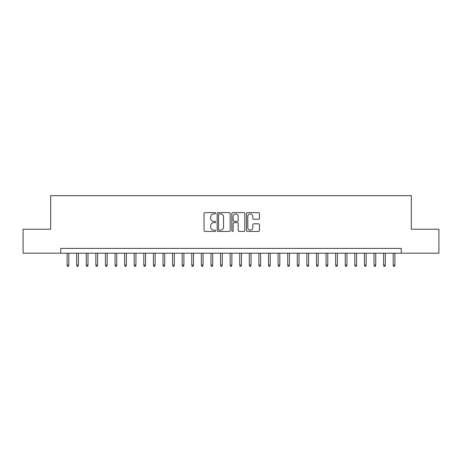 <?xml version="1.0" encoding="UTF-8"?>
<svg xmlns="http://www.w3.org/2000/svg" width="462" height="462" viewBox="0 0 462 462"><rect width="100%" height="100%" fill="white"/><g stroke="black" fill="none" stroke-linecap="round" stroke-linejoin="round"><path stroke-width="0.69" d="M215.656 213.277A0.658 0.658 0 0 0 214.997 212.618L204.989 212.618A0.941 0.941 0 0 0 204.048 213.56L204.048 230.503A0.941 0.941 0 0 0 204.989 231.445L214.997 231.445A0.658 0.658 0 0 0 215.656 230.786A0.658 0.658 0 0 0 214.997 230.128L213.698 230.128A3.015 3.015 0 0 1 210.689 227.113L210.689 225.704A3.015 3.015 0 0 1 213.698 222.69L214.997 222.69A0.658 0.658 0 0 0 215.656 222.031A0.658 0.658 0 0 0 214.997 221.373L213.698 221.373A3.015 3.015 0 0 1 210.689 218.359L210.689 216.949A3.015 3.015 0 0 1 213.698 213.935L214.997 213.935A0.658 0.658 0 0 0 215.656 213.277M258.518 219.254A0.941 0.941 0 0 0 259.459 218.312L259.459 213.56A0.941 0.941 0 0 0 258.518 212.618L247.407 212.618A0.941 0.941 0 0 0 246.465 213.56L246.465 230.503A0.941 0.941 0 0 0 247.407 231.445L258.518 231.445A0.941 0.941 0 0 0 259.459 230.503L259.459 224.763A0.941 0.941 0 0 0 258.518 223.822L253.759 223.822A0.941 0.941 0 0 0 252.818 224.763L252.818 227.61A2.518 2.518 0 0 1 250.3 230.128A2.518 2.518 0 0 1 247.782 227.61L247.782 216.453A2.518 2.518 0 0 1 250.3 213.935A2.518 2.518 0 0 1 252.818 216.453L252.818 218.312A0.941 0.941 0 0 0 253.759 219.254L258.518 219.254M60.747 253.205L23.1 253.205L23.1 229.227L50.676 229.227L50.676 195.657L411.324 195.657L411.324 229.227L438.9 229.227L438.9 253.205L401.253 253.205L401.253 248.412L60.747 248.412L60.747 253.205L401.253 253.205M230.174 213.56A0.941 0.941 0 0 0 229.233 212.618L218.128 212.618A0.941 0.941 0 0 0 217.186 213.56L217.186 230.503A0.941 0.941 0 0 0 218.128 231.445L229.233 231.445A0.941 0.941 0 0 0 230.174 230.503L230.174 213.56M232.767 212.618L243.872 212.618A0.941 0.941 0 0 1 244.814 213.56L244.814 230.503A0.941 0.941 0 0 1 243.872 231.445L239.12 231.445A0.941 0.941 0 0 1 238.178 230.503L238.178 223.631A0.941 0.941 0 0 0 237.237 222.69L234.084 222.69A0.941 0.941 0 0 0 233.143 223.631L233.143 230.786A0.658 0.658 0 0 1 232.484 231.445A0.658 0.658 0 0 1 231.826 230.786L231.826 213.56A0.941 0.941 0 0 1 232.767 212.618M219.161 213.935A0.658 0.658 0 0 0 218.503 214.593L218.503 229.47A0.658 0.658 0 0 0 219.161 230.128L220.524 230.128A3.015 3.015 0 0 0 223.539 227.113L223.539 216.949A3.015 3.015 0 0 0 220.524 213.935L219.161 213.935M238.178 216.499A2.518 2.518 0 0 0 235.66 213.981A2.518 2.518 0 0 0 233.143 216.499L233.143 220.432A0.941 0.941 0 0 0 234.084 221.373L237.237 221.373A0.941 0.941 0 0 0 238.178 220.432L238.178 216.499M68.803 265.096L68.422 266.343L67.464 266.343L67.077 265.096L68.803 265.096L68.803 253.205M67.077 265.096L67.077 253.205M78.396 265.096L78.014 266.343L77.056 266.343L76.669 265.096L78.396 265.096L78.396 253.205M76.669 265.096L76.669 253.205M87.988 265.096L87.607 266.343L86.642 266.343L86.261 265.096L87.988 265.096L87.988 253.205M86.261 265.096L86.261 253.205M97.58 265.096L97.193 266.343L96.235 266.343L95.853 265.096L97.58 265.096L97.58 253.205M95.853 265.096L95.853 253.205M107.172 265.096L106.786 266.343L105.827 266.343L105.446 265.096L107.172 265.096L107.172 253.205M105.446 265.096L105.446 253.205M116.765 265.096L116.378 266.343L115.419 266.343L115.038 265.096L116.765 265.096L116.765 253.205M115.038 265.096L115.038 253.205M126.357 265.096L125.97 266.343L125.011 266.343L124.63 265.096L126.357 265.096L126.357 253.205M124.63 265.096L124.63 253.205M135.944 265.096L135.562 266.343L134.604 266.343L134.223 265.096L135.944 265.096L135.944 253.205M134.223 265.096L134.223 253.205M145.536 265.096L145.155 266.343L144.196 266.343L143.809 265.096L145.536 265.096L145.536 253.205M143.809 265.096L143.809 253.205M155.128 265.096L154.747 266.343L153.788 266.343L153.401 265.096L155.128 265.096L155.128 253.205M153.401 265.096L153.401 253.205M164.72 265.096L164.339 266.343L163.381 266.343L162.994 265.096L164.72 265.096L164.72 253.205M162.994 265.096L162.994 253.205M174.313 265.096L173.931 266.343L172.973 266.343L172.586 265.096L174.313 265.096L174.313 253.205M172.586 265.096L172.586 253.205M183.905 265.096L183.524 266.343L182.559 266.343L182.178 265.096L183.905 265.096L183.905 253.205M182.178 265.096L182.178 253.205M193.497 265.096L193.11 266.343L192.152 266.343L191.77 265.096L193.497 265.096L193.497 253.205M191.77 265.096L191.77 253.205M203.089 265.096L202.703 266.343L201.744 266.343L201.363 265.096L203.089 265.096L203.089 253.205M201.363 265.096L201.363 253.205M212.682 265.096L212.295 266.343L211.336 266.343L210.955 265.096L212.682 265.096L212.682 253.205M210.955 265.096L210.955 253.205M222.274 265.096L221.887 266.343L220.928 266.343L220.547 265.096L222.274 265.096L222.274 253.205M220.547 265.096L220.547 253.205M231.86 265.096L231.479 266.343L230.521 266.343L230.14 265.096L231.86 265.096L231.86 253.205M230.14 265.096L230.14 253.205M241.453 265.096L241.072 266.343L240.113 266.343L239.726 265.096L241.453 265.096L241.453 253.205M239.726 265.096L239.726 253.205M251.045 265.096L250.664 266.343L249.705 266.343L249.318 265.096L251.045 265.096L251.045 253.205M249.318 265.096L249.318 253.205M260.637 265.096L260.256 266.343L259.298 266.343L258.911 265.096L260.637 265.096L260.637 253.205M258.911 265.096L258.911 253.205M270.23 265.096L269.848 266.343L268.89 266.343L268.503 265.096L270.23 265.096L270.23 253.205M268.503 265.096L268.503 253.205M279.822 265.096L279.441 266.343L278.476 266.343L278.095 265.096L279.822 265.096L279.822 253.205M278.095 265.096L278.095 253.205M289.414 265.096L289.027 266.343L288.069 266.343L287.687 265.096L289.414 265.096L289.414 253.205M287.687 265.096L287.687 253.205M299.006 265.096L298.619 266.343L297.661 266.343L297.28 265.096L299.006 265.096L299.006 253.205M297.28 265.096L297.28 253.205M308.599 265.096L308.212 266.343L307.253 266.343L306.872 265.096L308.599 265.096L308.599 253.205M306.872 265.096L306.872 253.205M318.191 265.096L317.804 266.343L316.845 266.343L316.464 265.096L318.191 265.096L318.191 253.205M316.464 265.096L316.464 253.205M327.777 265.096L327.396 266.343L326.438 266.343L326.057 265.096L327.777 265.096L327.777 253.205M326.057 265.096L326.057 253.205M337.37 265.096L336.989 266.343L336.03 266.343L335.643 265.096L337.37 265.096L337.37 253.205M335.643 265.096L335.643 253.205M346.962 265.096L346.581 266.343L345.622 266.343L345.235 265.096L346.962 265.096L346.962 253.205M345.235 265.096L345.235 253.205M356.554 265.096L356.173 266.343L355.214 266.343L354.828 265.096L356.554 265.096L356.554 253.205M354.828 265.096L354.828 253.205M366.147 265.096L365.765 266.343L364.807 266.343L364.42 265.096L366.147 265.096L366.147 253.205M364.42 265.096L364.42 253.205M375.739 265.096L375.358 266.343L374.393 266.343L374.012 265.096L375.739 265.096L375.739 253.205M374.012 265.096L374.012 253.205M385.331 265.096L384.944 266.343L383.986 266.343L383.604 265.096L385.331 265.096L385.331 253.205M383.604 265.096L383.604 253.205M394.923 265.096L394.536 266.343L393.578 266.343L393.197 265.096L394.923 265.096L394.923 253.205M393.197 265.096L393.197 253.205"/></g></svg>
